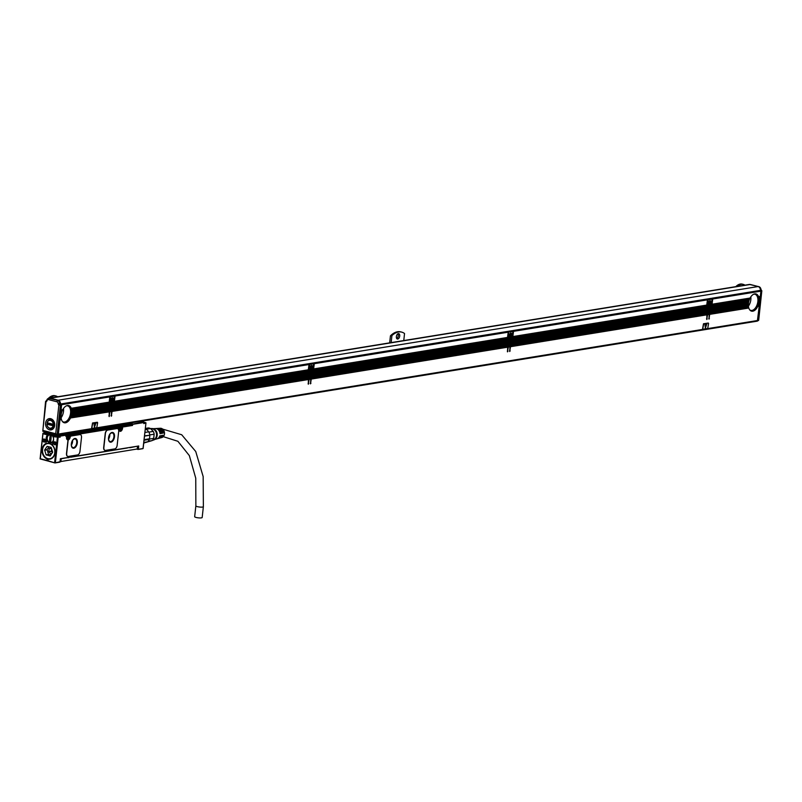 <?xml version="1.0" encoding="UTF-8"?>
<svg xmlns="http://www.w3.org/2000/svg" width="802" height="802" viewBox="0 0 802 802"><rect width="100%" height="100%" fill="white"/><g stroke="black" fill="none" stroke-linecap="round" stroke-linejoin="round"><path stroke-width="1.2" d="M757.379 321.051L761.018 291.316L760.406 290.003A3.328 2.647 -99.2 0 0 758.101 286.555L750.161 284.499A3.328 2.647 -99.2 0 0 749.268 284.459L49.353 398.123A3.328 2.647 80.8 0 1 50.245 398.173L750.161 284.499M760.406 289.783L761.599 290.795L760.928 290.905M761.599 290.795L758.451 320.499L757.79 320.61M758.291 319.627L758.451 320.499L758.291 319.627M50.245 398.173L58.175 400.218A3.328 2.647 80.8 0 1 60.491 403.667L60.371 403.466A2.887 2.296 -99.2 0 0 58.356 400.489L50.015 398.333A2.887 2.296 -99.2 0 0 49.243 398.293A2.887 2.296 -99.2 0 0 48.912 398.383M48.601 398.404A3.328 2.647 80.8 0 1 49.353 398.123M109.964 403.807L110.054 402.825M113.794 401.802L112.611 401.662L113.794 401.802L112.521 402.754L109.954 402.784M109.563 396.539L109.804 396.008L110.445 396.8L109.734 402.123L110.876 401.852L109.864 402.013M309.382 371.948L112.871 404.098L309.241 372.208L309.432 371.516L308.61 371.306L113.934 402.945A1.664 0.952 -75.5 0 1 113.303 403.366L112.41 403.135A1.664 0.952 104.5 0 0 113.323 402.303M114.215 395.787L114.455 395.256L115.087 396.038L114.385 401.371L308.289 369.882L309.001 364.549L115.087 396.038M309.191 371.446L309.281 370.474M309.432 371.516L309.201 371.557A1.664 0.952 -75.5 0 1 308.96 371.547A1.664 0.952 -75.5 0 1 308.64 371.326L308.439 370.935A1.664 0.952 -75.5 0 1 308.379 370.203L309.171 370.434M308.78 364.188L309.021 363.657L309.662 364.449L308.95 369.772L310.103 369.491A2.336 1.333 -75.5 0 1 310.805 365.832A2.336 1.333 -75.5 0 1 311.838 365.461A2.336 1.333 -75.5 0 1 312.67 366.905A2.336 1.333 -75.5 0 1 312.048 369.181L313.071 369.01L313.642 363.797L309.662 364.449M507.826 338.945L508.418 339.196A1.664 0.952 -75.5 0 1 508.187 339.186A1.664 0.952 -75.5 0 1 507.856 338.975L313.151 370.594A1.664 0.952 -75.5 0 1 312.519 371.015L311.637 370.785A1.664 0.952 104.5 0 0 312.539 369.953M313.432 363.426L313.672 362.905L314.304 363.687L313.602 369.02L507.506 337.522L508.217 332.198L314.304 363.687M508.408 339.096L508.508 331.457L512.017 330.885M507.997 331.827L508.508 331.457M707.825 307.246L511.315 339.396L707.675 307.507L707.875 306.805L707.043 306.595L512.378 338.243A1.664 0.952 -75.5 0 1 511.736 338.665L510.854 338.434A1.664 0.952 104.5 0 0 511.756 337.592M512.648 331.076L512.889 330.554L513.531 331.336L512.819 336.66L706.732 305.171L707.434 299.848L513.531 331.336M707.625 306.745L707.715 305.773M711.454 304.74L710.261 304.6L711.454 304.74L710.171 305.692L707.605 305.722M707.224 299.477L707.464 298.956L708.096 299.737L707.394 305.061L708.537 304.79A2.336 1.333 -75.5 0 1 709.249 301.121A2.336 1.333 -75.5 0 1 710.271 300.75A2.336 1.333 -75.5 0 1 711.103 302.194A2.336 1.333 -75.5 0 1 710.492 304.469L711.504 304.309L712.086 299.096L708.096 299.737M711.595 305.883L749.499 299.306L711.595 305.883A1.664 0.952 -75.5 0 1 710.963 306.304L710.071 306.083A1.664 0.952 104.5 0 0 710.973 305.241M711.865 298.725L712.106 298.194L712.747 298.986L712.046 304.309L749.9 298.164L711.454 304.349M60.361 403.436L59.699 403.576L60.361 403.436M46.686 401.281A1.113 0.601 -130.5 0 1 46.596 400.358L47.017 400.719A1.163 0.922 80.8 0 1 46.686 401.281L45.995 401.872L42.847 430.403L55.709 433.722L58.867 405.19L61.012 404.569L60.491 403.667M61.012 404.569L57.864 434.273L56.982 434.764M744.938 285.161A14.205 8.13 104.5 0 0 743.294 284.389A14.205 8.13 104.5 0 0 737.279 286.404M391.145 342.614L391.927 335.577A22.536 12.892 -75.5 0 1 401.722 332.128A22.536 12.892 -75.5 0 1 404.539 333.532L403.767 340.569M396.378 336.599A2.777 1.584 -75.5 0 1 398.734 333.642A2.777 1.584 -75.5 0 1 399.697 336.058A2.777 1.584 -75.5 0 1 397.341 339.015A2.777 1.584 -75.5 0 1 396.378 336.599M57.634 396.779A14.205 8.13 104.5 0 0 55.99 395.998A14.205 8.13 104.5 0 0 49.975 398.023M760.045 290.605L760.887 291.166L712.747 298.986M712.166 304.199L750.091 298.043A8.882 5.083 -75.5 0 1 755.985 293.943A8.882 5.083 -75.5 0 1 758.592 296.66L760.316 296.379L760.887 291.166M760.166 296.64L758.732 297.061A8.882 5.083 -75.5 0 1 758.913 297.773L759.003 298.184A8.882 5.083 -75.5 0 1 759.103 298.915L759.133 299.336A8.882 5.083 -75.5 0 1 759.163 300.068L759.163 300.499A8.882 5.083 -75.5 0 1 759.123 301.251L759.073 301.682A8.882 5.083 -75.5 0 1 758.973 302.434L759.654 302.324L759.745 301.572L759.073 301.682M758.862 298.023L760.035 297.833L760.266 296.81M760.035 297.833L759.003 298.184M759.013 299.166L759.905 299.026L760.136 298.003M759.905 299.026L759.133 299.336M759.043 300.329L760.005 299.196M759.775 300.209L759.163 300.499M758.983 301.512L759.875 300.379M759.654 302.324L758.973 302.434M759.384 303.778L758.532 303.918L759.384 303.778L759.614 302.765M759.253 304.971L758.151 305.151L759.253 304.971L759.484 303.948M759.123 306.163L757.629 306.404L759.123 306.163L759.344 305.141M57.503 434.714L57.594 434.734A0.892 0.702 -99.2 0 0 58.396 434.052L757.649 320.489L759.213 306.324M757.649 320.489A0.892 0.702 80.8 0 1 756.847 321.171M712.116 304.63A1.664 0.952 -75.5 0 1 711.885 305.412M710.963 306.304L710.091 306.184M709.87 307.146L708.356 307.246L709.971 307.316L709.88 308.078L708.206 308.59L709.84 308.509L709.75 309.261L708.076 309.772L709.61 309.532L709.62 310.454L707.945 310.965L709.479 310.715L709.489 311.647L707.815 312.158L709.339 311.908L709.359 312.83L707.685 313.341L709.209 313.091L709.229 314.023L707.554 314.534L709.179 314.454L708.988 319.156L709.88 312.991L748.466 306.484A8.882 5.083 -75.5 0 1 748.396 305.752L710.111 311.968L709.88 312.991M748.396 305.752L710.111 311.968M710.151 311.537L710.141 310.605L748.386 304.158A8.882 5.083 -75.5 0 1 748.456 303.407L710.371 309.592L710.141 310.605M749.319 299.758A8.882 5.083 -75.5 0 0 749.048 300.55L748.918 300.991A8.882 5.083 -75.5 0 0 748.727 301.763L748.637 302.204A8.882 5.083 -75.5 0 0 748.507 302.976L710.371 309.592M710.412 309.161L710.402 308.229L748.547 302.033M748.727 301.763L710.402 308.229M710.552 307.968L710.532 307.046L748.847 300.82M749.048 300.55L710.532 307.046M708.587 305.953L710.171 305.692M710.001 305.963L710.011 306.885M707.725 299.096L711.244 298.534M711.715 298.454L712.086 299.096M707.394 305.061L706.813 305.101M707.675 305.762L707.394 305.261M707.705 314.274L707.685 313.341M707.835 313.081L707.815 312.158M707.966 311.888L707.945 310.965M708.096 310.705L708.076 309.772M708.226 309.512L708.206 308.59M708.356 308.319L708.336 307.397M708.487 307.136L708.477 306.204M707.675 307.507L707.695 308.429L511.185 340.579L707.544 308.69L707.564 309.622L511.064 341.622L707.414 309.883L707.434 310.805L510.934 342.805L707.284 311.076L707.294 311.998L510.804 343.998L707.153 312.259L707.163 313.191L510.653 345.341L707.023 313.452L707.033 314.374L510.523 346.534L706.893 314.645L706.793 319.517L707.554 314.534M707.875 306.805L707.635 306.845A1.664 0.952 -75.5 0 1 707.404 306.835A1.664 0.952 -75.5 0 1 707.073 306.625L706.883 306.224A1.664 0.952 -75.5 0 1 706.813 305.492L706.732 305.171M513.16 330.695L706.592 299.286M707.063 299.206L707.434 299.848M706.813 305.492L512.819 336.66M512.378 338.243L512.668 337.762A1.664 0.952 -75.5 0 0 512.899 336.99M511.736 338.665L510.874 338.534M510.673 346.263L510.653 345.341M510.804 345.081L510.794 344.148M510.934 343.888L510.924 342.965M511.064 342.695L511.054 341.772M511.195 341.512L511.185 340.579M511.325 340.319L511.315 339.396M510.653 339.507L509.14 339.597L510.744 339.667L510.663 340.429L508.989 340.94L510.523 340.69L510.533 341.622L508.859 342.133L510.383 341.883L510.403 342.805L508.729 343.316L510.252 343.066L510.272 343.998L508.598 344.509L510.122 344.258L510.142 345.181L508.478 345.542L509.992 345.451L510.012 346.374L508.338 346.885L509.962 346.805L509.691 351.507L510.523 346.534M508.538 338.123L510.784 338.314L512.237 337.091L512.859 331.447L508.879 332.088M510.784 338.314L510.794 339.236M512.488 330.805L512.859 331.447M508.478 346.624L508.468 345.692M508.608 345.431L508.598 344.509M508.739 344.248L508.729 343.316M508.879 343.055L508.859 342.133M509.009 341.863L508.989 340.94M509.14 340.68L509.12 339.747M509.27 339.487L509.25 338.564M508.648 339.166L312.108 371.597L508.458 339.858L508.478 340.78L311.968 372.94L508.328 341.05L508.338 341.973L311.828 374.123L508.197 342.233L508.207 343.166L311.697 375.316L508.067 343.426L508.077 344.349L311.567 376.509L507.937 344.619L507.947 345.542L311.437 377.692L507.806 345.802L507.816 346.735L311.306 378.885L507.666 346.995L507.496 351.867L508.338 346.885M507.856 338.975L507.666 338.584A1.664 0.952 -75.5 0 1 507.596 337.853L507.506 337.522M313.933 363.055L507.375 331.637M507.846 331.557L508.217 332.198M313.602 369.02L313.021 369.05M313.151 370.594L313.452 370.123A1.664 0.952 -75.5 0 0 313.682 369.341L313.612 369.211M312.519 371.015L311.657 370.885M311.457 378.624L311.437 377.692M311.587 377.431L311.567 376.509M311.717 376.238L311.697 375.316M311.848 375.055L311.828 374.123M311.978 373.862L311.968 372.94M312.108 372.669L312.098 371.747M311.427 371.857L309.923 371.948L311.427 371.857L311.447 372.78L309.772 373.291L311.296 373.04L311.316 373.973L309.642 374.484L311.166 374.233L311.186 375.156L309.522 375.516L311.036 375.426L311.056 376.349L309.392 376.709L310.905 376.609L310.925 377.541L309.261 377.892L310.775 377.802L310.785 378.724L309.121 379.236L310.745 379.156L310.474 383.857L311.306 378.885M313.011 369.451L311.627 369.672A2.336 1.333 -75.5 0 1 310.675 369.973A2.336 1.333 -75.5 0 1 310.434 369.862L309.241 370.464L311.567 370.664L313.071 369.01M311.567 370.664L311.577 371.587M309.291 363.807L312.8 363.236M313.271 363.156L313.642 363.797M308.95 369.772L308.369 369.812M309.261 378.975L309.251 378.053M309.392 377.782L309.382 376.86M309.522 376.599L309.512 375.667M309.652 375.406L309.642 374.484M309.783 374.213L309.772 373.291M309.923 373.03L309.903 372.098M310.053 371.837L310.033 370.915M309.241 372.208L309.251 373.141L112.741 405.291L309.111 373.401L309.121 374.323L112.611 406.474L308.981 374.594L308.991 375.516L112.48 407.667L308.85 375.777L308.86 376.709L112.35 408.86L308.71 376.97L308.73 377.892L112.22 410.043L308.58 378.153L308.6 379.085L112.09 411.236L308.449 379.346L308.279 384.218L309.121 379.236M309.241 370.464L308.289 369.882M114.716 395.406L308.148 363.988M308.62 363.918L309.001 364.549M114.385 401.371L113.804 401.411M113.934 402.945L114.225 402.474A1.664 0.952 -75.5 0 0 114.465 401.692L114.385 401.561M113.303 403.366L112.44 403.236M112.23 410.975L112.22 410.043M112.37 409.782L112.35 408.86M112.501 408.589L112.48 407.667M112.631 407.406L112.611 406.474M112.761 406.213L112.741 405.291M112.892 405.03L112.871 404.098M112.21 404.208L110.706 404.298L112.31 404.378L112.23 405.13L110.566 405.491L112.079 405.401L112.1 406.323L110.435 406.684L111.949 406.584L111.969 407.516L110.305 407.867L111.919 407.947L111.829 408.699L110.155 409.21L111.689 408.96L111.699 409.892L110.024 410.403L111.558 410.153L111.568 411.075L109.894 411.586L111.518 411.516L111.328 416.218L112.09 411.236M110.937 403.005L112.521 402.754M112.34 403.015L112.36 403.947M113.724 401.481L114.425 396.148L110.445 396.8M110.064 396.158L113.583 395.587M114.054 395.516L114.425 396.148M109.734 402.123L109.152 402.163M110.024 402.825L109.744 402.313M110.044 411.326L110.024 410.403M110.175 410.143L110.155 409.21M110.305 408.95L110.295 408.028M110.435 407.757L110.425 406.835M110.566 406.574L110.556 405.642M110.696 405.381L110.686 404.459M110.826 404.188L110.816 403.266M109.333 411.867L70.325 418.012L109.232 411.697L109.142 416.569L109.894 411.586M109.383 403.657L110.165 404.298L71.709 410.784L110.024 404.559L110.034 405.491L71.849 412.118A8.882 5.083 -75.5 0 1 71.809 412.87L71.769 413.301A8.882 5.083 -75.5 0 1 71.669 414.053L109.774 407.867L109.854 407.115L71.769 413.301M71.739 411.947L110.034 405.491M109.894 405.752L109.904 406.674L71.809 412.87M71.669 413.13L109.904 406.674M109.623 408.128L71.508 414.323L109.774 407.867M109.724 408.298L109.643 409.06L71.268 415.376L109.643 409.06M109.493 409.321L71.228 415.536L109.513 409.17M109.593 409.491L109.513 410.243L70.897 416.609L109.513 410.243M109.363 410.514L70.847 416.769L109.383 410.353M109.463 410.674L109.383 411.436L70.406 417.852L109.383 411.436M110.215 403.867L109.984 403.907A1.664 0.952 -75.5 0 1 109.744 403.897A1.664 0.952 -75.5 0 1 109.423 403.677L109.222 403.286A1.664 0.952 -75.5 0 1 109.152 402.554L109.774 396.91L61.634 404.719L58.396 434.052M60.782 404.178L108.932 396.338M109.403 396.268L109.774 396.91M61.263 404.088L61.634 404.719M743.294 284.389L742.331 284.139A14.205 8.13 104.5 0 0 735.825 286.615A14.205 8.13 104.5 0 0 735.795 286.645L735.825 286.615M391.927 335.577L390.444 335.827L389.672 342.855M55.99 395.998L55.017 395.747A14.205 8.13 104.5 0 0 48.521 398.233A14.205 8.13 104.5 0 0 48.3 398.464M390.955 335.326A22.536 12.892 -75.5 0 1 400.759 331.878L401.722 332.128M397.952 333.762A2.777 1.584 -75.5 0 1 398.283 335.697A2.777 1.584 -75.5 0 1 396.719 338.534M760.316 296.379L758.592 296.66M760.186 297.572L758.913 297.773M760.055 298.755L759.103 298.915M759.925 299.948L759.163 300.068M759.785 301.141L759.123 301.251M758.892 302.875A8.882 5.083 -75.5 0 1 758.722 303.647L759.524 303.517M758.612 304.088A8.882 5.083 -75.5 0 1 758.371 304.87L759.394 304.71M758.211 305.321A8.882 5.083 -75.5 0 1 757.89 306.123L759.263 305.893M757.679 306.575A8.882 5.083 -75.5 0 1 751.544 311.136A8.882 5.083 -75.5 0 1 748.807 308.018L709.84 314.344M709.179 314.454L707.655 314.705M706.993 314.805L510.623 346.695M509.962 346.805L508.438 347.055M507.766 347.166L311.407 379.055M310.745 379.156L309.211 379.406M308.549 379.516L112.19 411.406M111.518 411.516L109.994 411.757M70.376 418.193A8.882 5.083 -75.5 0 1 64.24 422.754A8.882 5.083 -75.5 0 1 61.493 419.636L59.96 419.887M702.893 329.171L702.622 328.69L703.063 329.221L707.715 328.459L708.587 323.547L708.316 323.056L703.665 323.808L702.793 328.73M708.286 323.046L703.484 323.767L702.622 328.69M91.979 428.398L91.679 427.897L92.13 428.428L96.781 427.677L97.644 422.754L92.731 423.025L91.859 427.947M97.353 422.263L92.551 422.985L91.679 427.897M749.499 299.306A8.882 5.083 -75.5 0 1 749.85 298.504M748.807 308.018L709.89 313.913M748.918 300.991L710.632 307.206M748.637 302.204L710.502 308.399M748.386 304.158L710.281 310.344M748.376 305.331A8.882 5.083 -75.5 0 1 748.376 304.59L710.241 310.775M748.466 306.484L710.021 312.72M748.687 307.617A8.882 5.083 -75.5 0 1 748.537 306.895L709.971 313.161M710.101 306.133L708.567 306.374M709.309 313.261L707.785 313.512M709.439 312.078L707.915 312.319M709.569 310.885L708.046 311.136M709.7 309.692L708.176 309.943M709.84 308.509L708.306 308.76M709.971 307.316L708.437 307.567M710.061 304.971A2.336 1.333 -75.5 0 1 709.108 305.271A2.336 1.333 -75.5 0 1 708.868 305.161L707.484 305.382M708.868 305.161L708.507 304.88A2.216 1.273 104.5 0 0 708.878 305.091L708.958 305.111A2.216 1.273 104.5 0 1 708.527 304.82L707.524 304.95M707.775 307.677L511.415 339.567M707.123 313.622L510.754 345.512M707.254 312.429L510.884 344.319M707.384 311.246L511.014 343.136M707.514 310.053L511.155 341.943M707.645 308.86L511.285 340.75M706.883 306.224L512.668 337.762M706.863 305.061L512.949 336.549M510.884 338.484L509.35 338.735M510.092 345.622L508.568 345.862M510.222 344.429L508.699 344.68M510.353 343.236L508.829 343.487M510.483 342.053L508.959 342.294M510.613 340.86L509.09 341.111M510.744 339.667L509.22 339.918M512.237 337.091L510.844 337.321A2.336 1.333 -75.5 0 1 509.892 337.622A2.336 1.333 -75.5 0 1 509.651 337.512L508.257 337.742M510.954 338.043L509.37 338.304M510.844 337.321L512.288 336.66M509.651 337.512L508.308 337.311M509.32 337.141A2.336 1.333 -75.5 0 1 510.022 333.482A2.336 1.333 -75.5 0 1 511.054 333.101A2.336 1.333 -75.5 0 1 511.887 334.554A2.336 1.333 -75.5 0 1 511.275 336.83M508.558 340.028L312.199 371.917M507.897 345.973L311.537 377.862M508.027 344.78L311.667 376.669M508.167 343.597L311.798 375.486M508.298 342.404L311.928 374.293M508.428 341.221L312.058 373.1M507.666 338.584L313.452 370.123M507.596 337.853L313.682 369.341M507.636 337.411L313.732 368.91M311.657 370.835L310.133 371.085M310.875 377.973L309.341 378.223M311.006 376.78L309.482 377.03M311.136 375.597L309.612 375.837M311.266 374.404L309.742 374.654M311.397 373.211L309.873 373.461M311.527 372.028L310.003 372.268M311.737 370.394L310.153 370.654M310.103 369.491L309.081 369.662M309.341 372.379L112.972 404.268M308.68 378.323L112.32 410.213M308.81 377.14L112.45 409.03M308.94 375.948L112.581 407.837M309.071 374.755L112.711 406.644M309.211 373.572L112.841 405.461M308.379 370.203L114.465 401.692M308.439 370.935L114.225 402.474M308.419 369.772L114.516 401.261M112.44 403.185L110.917 403.436M111.658 410.323L110.125 410.574M111.789 409.13L110.255 409.381M111.919 407.947L110.385 408.188M112.049 406.754L110.526 407.005M112.18 405.561L110.656 405.812M112.31 404.378L110.786 404.629M112.4 402.023A2.336 1.333 -75.5 0 1 111.458 402.323A2.336 1.333 -75.5 0 1 111.217 402.223L109.824 402.444M110.876 401.852A2.336 1.333 -75.5 0 1 111.588 398.183A2.336 1.333 -75.5 0 1 112.621 397.812A2.336 1.333 -75.5 0 1 113.453 399.256A2.336 1.333 -75.5 0 1 112.831 401.531L113.854 401.371M110.115 404.729L71.829 410.955A8.882 5.083 -75.5 0 1 71.859 411.687M109.423 403.677L71.689 409.802A8.882 5.083 -75.5 0 1 71.799 410.534M70.907 416.94A8.882 5.083 -75.5 0 1 70.586 417.732M71.308 415.707A8.882 5.083 -75.5 0 1 71.067 416.489M71.589 414.494A8.882 5.083 -75.5 0 1 71.418 415.266M109.984 405.922L71.849 412.118M109.152 402.554L71.418 408.679A8.882 5.083 -75.5 0 1 71.609 409.391L71.689 409.802M109.222 403.286L71.609 409.391M61.052 409.942L62.787 409.662A8.882 5.083 -75.5 0 1 68.681 405.561A8.882 5.083 -75.5 0 1 71.288 408.278L71.418 408.679M109.202 402.123L71.288 408.278M61.493 419.636L60.01 419.456M61.383 419.235A8.882 5.083 -75.5 0 1 61.223 418.514L60.09 418.694M61.223 418.514L60.14 418.263M61.163 418.103A8.882 5.083 -75.5 0 1 61.092 417.371L60.22 417.511M61.092 417.371L60.27 417.08M61.072 416.95A8.882 5.083 -75.5 0 1 61.062 416.198L60.35 416.318M61.062 416.198L60.401 415.887M61.082 415.777A8.882 5.083 -75.5 0 1 61.152 415.025L60.481 415.125M60.531 414.694L61.152 415.025M61.203 414.584A8.882 5.083 -75.5 0 1 61.333 413.822L60.611 413.942M60.661 413.511L61.333 413.822M61.423 413.381A8.882 5.083 -75.5 0 1 61.614 412.609L60.741 412.749M60.792 412.318L61.614 412.609M61.744 412.168A8.882 5.083 -75.5 0 1 62.015 411.376L60.882 411.566M60.922 411.125L62.015 411.376M62.195 410.925A8.882 5.083 -75.5 0 1 62.546 410.123L61.012 410.373M128.611 423.245A1.113 0.882 -99.2 0 0 128.911 423.396L130.235 423.737L130.556 424.93L121.593 426.393L121.493 427.296M130.586 424.659L132.53 425.441L122.706 427.035L122.195 426.403L122.586 428.118A2.997 1.714 -75.5 0 1 120.47 431.326A2.997 1.714 -75.5 0 1 118.997 428.699L119.037 427.235M137.433 448.899L138.405 449.01L138.746 445.982L60.381 458.714L60.05 461.741L54.897 462.924L48.02 460.729L48.1 459.967L47.037 459.696L46.957 460.448L40.341 458.744L42.927 433.291L47.428 434.193L47.348 435.215A4.611 3.669 -99.2 0 0 46.235 437.802L46.115 438.884A4.611 3.669 -99.2 0 0 46.416 441.411L45.794 443.636A8.1 6.446 -99.2 0 0 44.671 457.31A8.1 6.446 -99.2 0 0 52.701 457.721A8.1 6.446 -99.2 0 0 52.721 445.421L52.611 443.015A4.611 3.669 -99.2 0 0 53.433 440.779L53.554 439.697A4.611 3.669 -99.2 0 0 53.062 436.689L57.834 437.14L53.844 435.847L53.002 436.328L53.584 435.857M118.927 426.945L69.724 434.925L69.353 436.579L70.125 436.639A2.997 1.714 -75.5 0 1 70.065 437.03A1.113 0.632 -75.5 0 1 70.827 435.987L79.679 434.554A3.328 1.905 -75.5 0 1 80.15 434.574A3.328 1.905 -75.5 0 1 80.24 434.604M67.749 456.388A3.328 1.905 -75.5 0 1 67.659 456.368A3.328 1.905 -75.5 0 1 66.506 453.471L66.676 453.511A3.328 1.905 104.5 0 0 67.839 456.418A3.328 1.905 104.5 0 0 68.31 456.438L77.614 454.924A3.328 1.905 104.5 0 0 79.959 451.356L81.493 437.521A3.328 1.905 104.5 0 0 80.33 434.614A3.328 1.905 104.5 0 0 79.859 434.604L70.997 436.037A1.113 0.632 104.5 0 0 70.235 437.08A2.997 1.714 104.5 0 1 68.681 439.707A1.113 0.632 104.5 0 0 68.08 440.829L66.676 453.511M70.235 437.08L70.065 437.03A2.997 1.714 -75.5 0 1 68.501 439.656A1.113 0.632 -75.5 0 0 67.909 440.779L66.506 453.471M104.942 450.353A3.328 1.905 -75.5 0 1 104.851 450.333A3.328 1.905 -75.5 0 1 103.689 447.426L105.222 433.591A3.328 1.905 -75.5 0 1 107.568 430.022L116.871 428.519A3.328 1.905 -75.5 0 1 117.343 428.529A3.328 1.905 -75.5 0 1 117.433 428.559M54.566 436.328L54.947 435.476L60.15 437.19L57.834 437.14M45.794 443.636L46.416 441.411M44.551 439.145A1.494 1.193 -99.2 0 1 44.23 442.062L44.3 441.952A1.383 1.103 -99.2 0 0 44.601 439.245A1.383 1.103 -99.2 0 0 45.213 441.651L43.95 441.862A1.383 1.103 -99.2 0 1 44.25 439.155L44.2 439.055A1.494 1.193 -99.2 0 0 43.869 441.972M53.684 443.005A1.494 1.193 -99.2 0 0 56.07 443.626A1.494 1.193 -99.2 0 0 53.684 443.005M46.636 458.233A7.88 6.266 -99.2 0 0 50.155 458.904A7.88 6.266 -99.2 0 0 52.832 457.591M50.696 443.787A7.88 6.266 -99.2 0 0 47.629 443.346A7.88 6.266 -99.2 0 0 44.511 445.09M52.561 445.13L51.378 444.168A7.94 6.316 -99.2 0 0 50.646 443.767A7.94 6.316 -99.2 0 0 47.839 443.255L46.125 443.737M46.716 441.481A4.611 3.669 -99.2 0 1 46.386 438.844L46.506 437.762A4.611 3.669 -99.2 0 1 47.609 435.165L47.879 435.255A4.331 3.449 -99.2 0 0 46.727 437.822A4.331 3.449 -99.2 0 0 50.857 442.985A4.331 3.449 -99.2 0 0 53.503 440.168M54.596 435.606L53.002 436.468M47.228 459.747L47.117 460.749L48.02 460.729M42.997 433.601L40.1 458.894L54.897 462.924M53.032 436.228L53.844 435.847M47.428 434.193L47.749 434.854M42.927 433.291L44.822 432.96L50.767 434.393M53.844 443.025A1.383 1.103 -99.2 0 0 56.05 443.586A1.383 1.103 -99.2 0 0 53.844 443.025M47.699 434.153L48.03 434.935M55.117 462.884L60.05 461.741M44.822 432.96L45.213 432.368L59.498 436.057L60.15 437.19L59.889 435.456L65.533 434.544L65.914 435.065M55.398 442.082A1.383 1.103 -99.2 0 0 55.759 444.318M49.423 434.995L49.253 434.002M54.947 435.476L52.802 434.915M53.714 435.717A3.89 3.088 -99.2 0 0 53.112 435.155M137.754 449.401L143.137 448.488M143.057 448.258L145.964 422.824L144.029 422.844M144.099 422.844L143.819 423.606L143.829 422.353L143.819 423.606L145.964 422.824L144.039 422.263M143.819 423.606L143.939 422.393M121.924 426.333L131.488 424.89L132.651 424.358L132.27 423.707L129.774 423.065M143.939 422.524L143.558 421.872L131.879 424.298L132.53 425.441L132.651 424.358L143.939 422.524M118.606 426.875L69.463 434.854L70.245 435.556L69.102 435.175M68.681 439.707L68.501 439.656A2.997 1.714 -75.5 0 1 66.536 437.22L66.576 435.757M66.656 436.138L65.794 436.278L65.995 435.516M65.794 436.278L65.804 435.025L65.794 436.278L65.914 435.195L60.27 436.118L57.183 434.764M107.749 430.072L117.042 428.559A3.328 1.905 104.5 0 1 117.513 428.579A3.328 1.905 104.5 0 1 118.676 431.476L117.152 445.321A3.328 1.905 104.5 0 1 114.796 448.889L105.503 450.393A3.328 1.905 104.5 0 1 105.032 450.373A3.328 1.905 104.5 0 1 103.869 447.476L105.393 433.641A3.328 1.905 104.5 0 1 107.749 430.072L107.568 430.022M44.982 433.28L45.213 432.368L44.982 433.28M127.578 447.797L129.914 447.446M127.368 447.977L68.782 457.351M68.471 457.401L60.461 458.945M127.338 447.987L70.857 457.19M68.23 457.581L61.553 458.523M135.478 446.584L129.964 447.596M77.313 442.874A4.992 2.857 104.5 0 0 75.568 438.514A4.992 2.857 104.5 0 0 71.338 443.837A4.992 2.857 104.5 0 0 73.072 448.188A4.992 2.857 104.5 0 0 77.313 442.874M114.496 436.829A4.992 2.857 104.5 0 0 112.761 432.478A4.992 2.857 104.5 0 0 108.521 437.802A4.992 2.857 104.5 0 0 110.265 442.153A4.992 2.857 104.5 0 0 114.496 436.829M53.654 435.727A4.16 3.308 -99.2 0 0 51.809 434.453A4.16 3.308 -99.2 0 0 50.686 434.403A4.16 3.308 -99.2 0 0 50.265 434.514M51.589 442.654A4.16 3.308 -99.2 0 0 51.789 442.654L51.158 442.764A4.16 3.308 -99.2 0 0 52.27 442.313M129.904 447.716L137.322 446.213M137.222 448.99L60.16 461.641M68.23 457.621L68.771 457.701M66.556 437.09L66.536 434.794L64.832 433.802A1.113 0.882 -99.2 0 1 64.531 433.651M66.877 438.814A2.216 1.273 104.5 0 0 67.067 438.894A2.216 1.273 104.5 0 0 68.21 438.363M69.032 435.817L69.463 434.854M119.338 430.293A2.216 1.273 104.5 0 0 119.528 430.373A2.216 1.273 104.5 0 0 120.671 429.852M67.348 435.606A1.414 0.812 104.5 0 0 66.847 437.671M119.809 427.085A1.414 0.812 104.5 0 0 119.308 429.15M72.942 448.148A4.992 2.857 104.5 0 0 77.052 442.804A4.992 2.857 104.5 0 0 75.438 438.493M63.699 433.892L62.897 433.301M110.135 442.113A4.992 2.857 104.5 0 0 114.235 436.759A4.992 2.857 104.5 0 0 112.631 432.448M53.002 436.148A4.16 3.308 -99.2 0 0 51.508 434.804L51.97 434.734A4.16 3.308 -99.2 0 0 51.408 434.524A4.16 3.308 -99.2 0 0 50.827 434.433L50.366 434.514A4.16 3.308 -99.2 0 0 49.824 434.544A4.16 3.308 -99.2 0 0 47.168 438.133A4.16 3.308 -99.2 0 0 49.483 442.493L49.945 442.423A4.16 3.308 -99.2 0 0 50.516 442.634A4.16 3.308 -99.2 0 0 50.546 442.644M50.516 442.594A3.94 3.138 -99.2 0 0 53.493 439.486A3.94 3.138 -99.2 0 0 51.348 435.045L50.626 442.794A4.16 3.308 -99.2 0 0 51.158 442.764M76.711 442.854A4.441 2.536 104.5 0 0 75.167 438.985A4.441 2.536 104.5 0 0 71.398 443.717A4.441 2.536 104.5 0 0 72.952 447.586A4.441 2.536 104.5 0 0 76.711 442.854M113.904 436.819A4.441 2.536 104.5 0 0 112.36 432.95A4.441 2.536 104.5 0 0 108.591 437.681A4.441 2.536 104.5 0 0 110.135 441.551A4.441 2.536 104.5 0 0 113.904 436.819M49.945 442.423L50.827 434.433M49.373 442.303L50.205 434.754A3.94 3.138 -99.2 0 0 47.228 437.862A3.94 3.138 -99.2 0 0 49.373 442.303L49.483 442.493M71.388 445.07A4.441 2.536 104.5 0 0 72.571 441.782A4.441 2.536 104.5 0 0 72.591 440.428M108.581 439.035A4.441 2.536 104.5 0 0 109.764 435.747A4.441 2.536 104.5 0 0 109.774 434.393M68.08 436.96L68.24 438.072L67.538 436.809L68.24 435.737L68.992 436.569L67.899 437.16M120.541 428.438L120.701 429.551L119.999 428.288L120.701 427.215L121.453 428.047L120.36 428.639M144.901 432.448L148.611 431.847A6.997 5.564 -99.2 0 0 146.315 429.441L145.222 429.621M143.708 443.326L144.861 442.604A6.997 5.564 -99.2 0 0 145.272 442.554A6.997 5.564 -99.2 0 0 146.906 441.952M144.5 436.118L149.713 435.275A6.997 5.564 -99.2 0 1 149.322 438.804L144.109 439.646M146.315 429.441L145.292 428.97M149.322 438.804L149.292 439.386A7.549 6.005 -99.2 0 1 147.678 441.822L143.799 442.453M149.292 439.386L144.049 440.238M149.713 435.275L144.53 435.837M148.611 431.847L144.901 432.499M145.914 428.87A7.549 6.005 -99.2 0 0 145.332 428.589M149.784 434.985A7.549 6.005 -99.2 0 0 148.781 431.867M146.205 429.281L150.555 428.569L153.262 431.406L148.901 432.118M145.934 442.393L152.25 440.569L148.24 441.22M149.773 434.925L154.164 434.213L153.703 438.363L149.312 439.085M150.555 428.569A6.997 5.564 -99.2 0 0 148.2 427.967L145.352 428.428M154.164 434.213A6.997 5.564 -99.2 0 0 153.884 432.92A6.997 5.564 -99.2 0 0 153.262 431.406M152.25 440.569A6.997 5.564 -99.2 0 0 153.703 438.363M152.871 439.857L153.012 439.837A5.554 4.411 -99.2 0 0 153.703 439.646A5.554 4.411 -99.2 0 0 156.39 433.21A5.554 4.411 -99.2 0 0 151.227 428.88L150.956 428.93M152.591 440.218A5.885 4.682 -99.2 0 0 153.804 439.967A5.885 4.682 -99.2 0 0 154.806 439.406A5.885 4.682 -99.2 0 0 156.741 433.611A5.885 4.682 -99.2 0 0 153.072 428.729A5.885 4.682 -99.2 0 0 150.676 428.669M155.057 439.195A5.554 4.411 -99.2 0 0 155.317 439.005A5.554 4.411 -99.2 0 0 157.142 433.541A5.554 4.411 -99.2 0 0 153.683 428.94A5.554 4.411 -99.2 0 0 153.382 428.849M158.756 438.363A5.083 4.04 -99.2 0 0 161.112 435.616L161.723 435.496A5.012 3.98 -99.2 0 1 159.397 438.183A5.012 3.98 -99.2 0 1 159.087 438.283A5.012 3.98 -99.2 0 1 158.756 438.353A5.083 4.04 -99.2 0 1 158.435 438.463L157.663 438.674A5.163 4.11 -99.2 0 0 157.984 438.564A5.163 4.11 -99.2 0 0 160.39 435.767L159.778 435.887A5.233 4.16 -99.2 0 1 157.332 438.744A5.163 4.11 -99.2 0 0 157.663 438.674M159.548 438.143A4.922 3.92 -99.2 0 0 159.859 438.072A4.922 3.92 -99.2 0 0 160.169 437.972A4.922 3.92 -99.2 0 0 162.455 435.346L163.057 435.225A4.852 3.86 -99.2 0 1 160.811 437.802A4.852 3.86 -99.2 0 1 160.51 437.902A4.852 3.86 -99.2 0 1 160.189 437.972M161.503 437.611A4.722 3.749 -99.2 0 0 161.814 437.551A4.722 3.749 -99.2 0 0 162.104 437.451A4.722 3.749 -99.2 0 0 164.42 432.168A4.722 3.749 -99.2 0 0 160.3 428.268L158.956 428.348A4.852 3.86 -99.2 0 0 158.626 428.378M157.894 428.428A4.922 3.92 -99.2 0 1 158.285 428.388A4.922 3.92 -99.2 0 1 162.686 433.18L163.297 433.06A4.852 3.86 -99.2 0 0 158.956 428.348M156.42 428.519A5.083 4.04 -99.2 0 1 156.811 428.468A5.083 4.04 -99.2 0 1 161.352 433.451L161.964 433.331A5.012 3.98 -99.2 0 0 157.483 428.428A5.012 3.98 -99.2 0 0 157.152 428.468M152.971 428.689L155.337 428.559A5.233 4.16 -99.2 0 1 160.019 433.722L160.621 433.601A5.163 4.11 -99.2 0 0 156.009 428.519A5.163 4.11 -99.2 0 0 155.678 428.549M156.671 438.925A5.233 4.16 -99.2 0 0 157.012 438.844A5.233 4.16 -99.2 0 0 157.332 438.744M163.297 433.06L162.666 432.9M161.964 433.331L161.322 433.17M160.621 433.601L159.989 433.441M203.367 506.694A3.769 0.752 6.3 0 1 202.605 507.054A3.769 0.752 6.3 0 1 198.385 506.864A3.769 0.752 6.3 0 1 195.858 505.861L194.665 516.678A3.769 0.752 6.3 0 0 197.192 517.681A3.769 0.752 6.3 0 0 201.412 517.861A3.769 0.752 6.3 0 0 202.174 517.511L203.367 506.694L203.167 476.588L195.738 451.506L181.693 434.744L162.696 429.12M45.995 401.872L46.526 400.489M47.017 400.719A1.774 1.414 80.8 0 1 48.571 399.627L56.912 401.782A1.113 0.632 -75.5 0 1 57.694 400.599A2.887 2.296 80.8 0 1 59.699 403.536L58.335 404.288L58.867 405.19L61.092 404.98M46.596 400.368L48.581 398.404A2.887 2.296 80.8 0 0 46.827 400.218L45.574 401.461L42.797 431.255L56.531 434.794L55.709 433.722L57.203 434.383L60.431 405.09L59.699 403.576L58.145 403.596A1.774 1.414 80.8 0 0 56.912 401.782M42.947 431.255L42.847 430.403L42.947 431.255L56.351 434.714M755.534 293.863A8.882 5.083 -75.5 0 1 758.201 301.452A8.882 5.083 -75.5 0 1 751.113 310.996M68.23 405.481A8.882 5.083 -75.5 0 1 70.887 413.07A8.882 5.083 -75.5 0 1 63.809 422.614M709.028 305.241A2.336 1.333 104.5 0 0 709.96 304.85A2.336 1.333 104.5 0 0 710.933 302.524A2.336 1.333 104.5 0 0 710.191 300.73M509.801 337.592A2.336 1.333 104.5 0 0 510.744 337.201A2.336 1.333 104.5 0 0 511.706 334.885A2.336 1.333 104.5 0 0 510.964 333.091M310.585 369.943A2.336 1.333 104.5 0 0 311.527 369.552A2.336 1.333 104.5 0 0 312.489 367.236A2.336 1.333 104.5 0 0 311.747 365.441M111.368 402.293A2.336 1.333 104.5 0 0 112.31 401.902A2.336 1.333 104.5 0 0 113.272 399.586A2.336 1.333 104.5 0 0 112.531 397.792M49.523 429.842A5.714 4.551 80.8 0 1 45.594 423.105A5.714 4.551 80.8 0 1 50.747 418.704A5.714 4.551 80.8 0 1 54.676 425.451A5.714 4.551 80.8 0 1 49.523 429.842M749.659 309.772A8.331 4.762 104.5 0 0 750.802 310.374A8.331 4.762 104.5 0 0 757.86 301.502A8.331 4.762 104.5 0 0 754.963 294.254A8.331 4.762 104.5 0 0 753.669 294.224M62.345 421.391A8.331 4.762 104.5 0 0 63.498 421.992A8.331 4.762 104.5 0 0 70.556 413.12A8.331 4.762 104.5 0 0 67.659 405.872A8.331 4.762 104.5 0 0 66.365 405.842M705.339 328.178L706.853 323.958L704.898 324.539L705.419 328.299M94.405 427.396L95.919 423.175L93.964 423.747L94.526 427.526M508.177 337.421L509.29 337.241A2.216 1.273 104.5 0 0 509.651 337.442A2.216 1.273 104.5 0 0 509.701 337.452M48.802 427.837A4.611 3.669 -99.2 0 0 50.305 428.659A4.611 3.669 -99.2 0 0 51.539 428.719A4.611 3.669 -99.2 0 0 54.486 424.348A4.611 3.669 -99.2 0 0 51.298 419.677A4.611 3.669 -99.2 0 0 50.065 419.616A4.611 3.669 -99.2 0 0 47.749 421.321M47.208 422.794A4.611 3.669 -99.2 0 0 47.117 424.088M748.426 306.123A8.331 4.762 104.5 0 0 750.842 299.687A8.331 4.762 104.5 0 0 750.822 296.82M61.122 417.742A8.331 4.762 104.5 0 0 63.528 411.306A8.331 4.762 104.5 0 0 63.518 408.439M706.783 323.948L704.938 324.549L705.389 328.188M95.839 423.155L94.004 423.757L94.446 427.406M708.958 305.111A2.216 1.273 104.5 0 0 709.94 304.76A2.216 1.273 104.5 0 0 710.863 302.474A2.216 1.273 104.5 0 0 710.071 300.81A2.216 1.273 104.5 0 0 709.7 300.81M509.31 337.171A2.216 1.273 104.5 0 0 509.741 337.472A2.216 1.273 104.5 0 0 510.724 337.111A2.216 1.273 104.5 0 0 511.646 334.825A2.216 1.273 104.5 0 0 510.854 333.171A2.216 1.273 104.5 0 0 510.483 333.171M310.083 369.522A2.216 1.273 104.5 0 0 310.524 369.822A2.216 1.273 104.5 0 0 311.507 369.461A2.216 1.273 104.5 0 0 312.429 367.186A2.216 1.273 104.5 0 0 311.637 365.522A2.216 1.273 104.5 0 0 311.256 365.522M110.866 401.882A2.216 1.273 104.5 0 0 111.308 402.173A2.216 1.273 104.5 0 0 112.29 401.812A2.216 1.273 104.5 0 0 113.212 399.536A2.216 1.273 104.5 0 0 112.41 397.872A2.216 1.273 104.5 0 0 112.039 397.872M50.526 428.398A4.611 3.669 -99.2 0 0 50.967 428.549A4.611 3.669 -99.2 0 0 51.869 428.639M50.396 419.586A4.611 3.669 -99.2 0 0 49.203 420.248M709.028 303.256L709.96 303.106L709.509 304.239L708.747 302.875L709.529 301.692L710.341 302.615L709.79 302.635M509.902 335.617L510.744 335.457L510.283 336.589L509.521 335.226L510.313 334.043L511.115 334.975L510.573 334.985M310.595 367.958L311.517 367.807L311.066 368.95L310.304 367.587L311.086 366.394L311.898 367.326L311.356 367.336M111.468 400.318L112.3 400.168L111.849 401.301L111.087 399.937L111.869 398.744L112.681 399.677L112.14 399.697M53.163 427.576A4 3.178 -99.2 0 0 54.045 426.644M53.092 420.789A4 3.178 -99.2 0 0 51.96 420.188M51.358 428.258A4.16 3.308 -99.2 0 0 51.799 428.228A4.16 3.308 -99.2 0 0 54.436 424.97A4.16 3.308 -99.2 0 0 50.466 420.007A4.16 3.308 -99.2 0 0 50.035 420.108M47.498 422.875A4.16 3.308 -99.2 0 0 47.428 423.326A4.16 3.308 -99.2 0 0 47.398 424.037L46.937 424.118A4.16 3.308 -99.2 0 0 50.937 428.368A4.16 3.308 -99.2 0 0 53.443 425.802L53.914 425.722A4.16 3.308 -99.2 0 0 54.045 425.03A4.16 3.308 -99.2 0 0 54.065 424.318L53.604 424.388A4.16 3.308 -99.2 0 0 49.604 420.148A4.16 3.308 -99.2 0 0 47.087 422.714L53.604 424.388M53.914 425.722L47.398 424.037M53.133 425.772L46.987 424.188A3.94 3.138 -99.2 0 0 49.714 428.118A3.94 3.138 -99.2 0 0 53.133 425.772L53.443 425.802M53.293 424.368A3.94 3.138 -99.2 0 0 50.556 420.438A3.94 3.138 -99.2 0 0 47.138 422.774M47.559 443.466A7.769 6.185 80.8 0 1 47.649 443.456A7.769 6.185 80.8 0 1 52.581 445.25A7.769 6.185 80.8 0 1 52.591 445.26M54.055 455.897A7.769 6.185 80.8 0 1 50.135 458.794A7.769 6.185 80.8 0 1 50.055 458.804M45.032 457.03A7.769 6.185 80.8 0 1 42.646 448.94A7.769 6.185 80.8 0 1 47.478 443.476A7.769 6.185 80.8 0 1 52.411 445.27A7.769 6.185 80.8 0 1 54.807 453.361A7.769 6.185 80.8 0 1 49.965 458.824A7.769 6.185 80.8 0 1 45.032 457.03M45.022 456.96A7.659 6.095 80.8 0 1 43.719 446.203A7.659 6.095 80.8 0 1 52.3 445.371A7.659 6.095 80.8 0 1 53.604 456.117A7.659 6.095 80.8 0 1 45.022 456.96M44.651 450.012L46.105 454.844L50.175 455.987L52.691 452.087L51.067 447.336L47.138 446.333L44.651 450.012L47.107 449.611L48.561 454.443L50.797 455.125M48.972 446.794L47.107 449.611M51.288 447.716L49.183 448.589L48.752 451.626L50.686 453.802L51.95 453.391M48.822 451.837L51.338 451.426L52.471 452.609M51.338 451.426L51.569 448.589M760.396 289.743L760.958 289.692A2.887 2.296 -99.2 0 0 758.943 286.715L758.642 286.765M759.293 286.835A1.113 0.632 104.5 0 0 759.103 286.715L759.103 286.715A1.113 0.632 104.5 0 0 758.943 286.715L750.602 284.56A2.887 2.296 -99.2 0 0 750.141 284.499M761.679 291.206L761.018 291.316M58.175 400.218L758.101 286.555M712.376 298.344L760.517 290.524M709.379 318.564L708.747 318.404M708.457 306.123L707.715 305.933M707.184 318.915L706.552 318.755M706.712 305.321L512.237 336.7M510.162 350.915L509.521 350.755M509.4 337.371L507.586 337.462M509.24 338.474L508.498 338.284M507.967 351.276L507.335 351.106M310.935 383.266L310.304 383.105M310.013 370.835L309.271 370.634M308.75 383.627L308.118 383.456M111.719 415.616L111.087 415.456M110.796 403.185L110.054 402.995M109.533 415.977L108.892 415.817M49.243 398.293L48.581 398.404A2.887 2.296 80.8 0 1 49.353 398.444L50.015 398.333M58.356 400.489L49.353 398.444A1.113 0.632 -75.5 0 0 48.571 399.627M56.531 434.794L57.864 434.273M57.513 434.704L56.701 434.804M758.522 296.76L760.186 296.489M758.832 297.883L760.055 297.682M759.003 299.016L759.925 298.875M759.053 300.179L759.795 300.058M758.993 301.362L759.664 301.251M758.832 302.555L759.524 302.434M758.812 302.705L759.514 302.595M758.582 303.757L759.394 303.627M758.211 304.991L759.263 304.82M757.71 306.234L759.133 306.003M712.026 304.459L749.81 298.324M711.695 305.532L749.319 299.427M711.595 305.702L749.258 299.587M709.76 314.023L748.607 307.717M709.75 314.173L748.647 307.858M710.552 306.885L748.898 300.66M710.422 308.078L748.577 301.883M710.291 309.271L748.376 303.086M710.271 309.422L748.356 303.236M710.151 310.454L748.266 304.269M710.021 311.647L748.266 305.432M710.011 311.798L748.276 305.582M709.89 312.83L748.376 306.585M708.487 306.053L710.021 305.803M707.575 314.384L709.098 314.133M707.705 313.191L709.229 312.94M707.835 311.998L709.359 311.757M707.966 310.815L709.489 310.564M708.096 309.622L709.62 309.372M708.226 308.429L709.75 308.189M708.356 307.246L709.89 306.996M710.121 304.77L711.364 304.57M707.374 305.221L708.617 305.021M511.335 339.246L707.695 307.356M510.543 346.374L706.903 314.484M510.673 345.191L707.033 313.301M510.804 343.998L707.174 312.108M510.934 342.805L707.304 310.915M511.064 341.622L707.434 309.732M511.195 340.429L707.564 308.539M512.378 338.053L706.883 306.464M512.478 337.883L706.813 306.324M509.27 338.404L510.804 338.163M508.348 346.735L509.882 346.484M508.478 345.542L510.012 345.291M508.618 344.359L510.142 344.108M508.749 343.166L510.272 342.915M508.879 341.973L510.403 341.732M509.009 340.79L510.533 340.539M509.14 339.597L510.663 339.346M510.894 337.121L512.137 336.92M511.044 336.95L512.157 336.77M312.108 371.597L508.478 339.707M311.326 378.734L507.686 346.845M311.457 377.541L507.816 345.652M311.587 376.349L507.947 344.459M311.717 375.166L508.077 343.276M311.848 373.973L508.217 342.083M311.978 372.78L508.348 340.89M313.582 369.171L507.496 337.682M313.161 370.404L507.656 338.815M313.261 370.243L507.596 338.685M310.053 370.765L311.587 370.514M309.131 379.085L310.665 378.835M309.261 377.892L310.795 377.652M309.392 376.709L310.925 376.459M309.522 375.516L311.056 375.266M309.662 374.323L311.186 374.083M309.793 373.141L311.316 372.89M309.923 371.948L311.447 371.697M311.677 369.481L312.92 369.281M311.828 369.301L312.94 369.12M308.94 369.922L310.184 369.722M112.892 403.947L309.261 372.058M112.11 411.085L308.469 379.196M112.24 409.892L308.6 378.003M112.37 408.699L308.73 376.82M112.501 407.516L308.86 375.627M112.631 406.323L308.991 374.434M112.761 405.14L309.121 373.251M114.365 401.521L308.269 370.033M113.934 402.764L308.439 371.176M114.034 402.594L308.369 371.035M110.826 403.115L112.36 402.865M109.914 411.436L111.438 411.185M110.044 410.253L111.568 410.002M110.175 409.06L111.709 408.809M110.305 407.867L111.839 407.627M110.435 406.684L111.969 406.434M110.566 405.491L112.1 405.241M110.706 404.298L112.23 404.058M112.46 401.832L113.704 401.632M109.724 402.273L110.957 402.073M71.699 410.634L110.034 404.408M71.528 414.163L109.643 407.977M71.689 412.97L109.774 406.784M71.739 411.797L109.904 405.601M71.268 408.519L109.052 402.383M71.558 409.642L109.222 403.526M71.528 409.501L109.152 403.386M71.218 408.378L109.072 402.233M59.859 419.717L61.343 419.476M59.879 419.566L61.303 419.336M59.99 418.524L61.092 418.353M60.01 418.373L61.072 418.203M60.12 417.341L60.972 417.2M60.14 417.19L60.962 417.05M60.25 416.148L60.962 416.037M60.27 415.997L60.962 415.887M60.381 414.965L61.052 414.855M60.401 414.804L61.072 414.694M60.521 413.772L61.243 413.652M60.531 413.621L61.273 413.501M60.651 412.579L61.543 412.439M60.661 412.428L61.584 412.278M60.782 411.396L61.954 411.205M60.792 411.236L62.015 411.045M60.912 410.203L62.506 409.942M60.932 410.053L62.586 409.782M66.456 435.466L65.804 435.025L66.075 435.516M58.155 437.521L55.398 462.493M119.117 427.616L70.245 435.556L70.125 436.639M57.383 437.461L54.626 462.433M43.107 433.772L47.478 434.905M44.23 442.062L45.022 441.832M48.501 435.155L47.879 435.255M49.433 434.644L47.98 434.223M59.498 436.057L57.774 436.859M142.726 448.689L138.054 449.451A0.551 0.551 0 0 1 137.824 449.441L137.944 446.112M142.555 448.689L138.195 449.391M122.586 428.118L121.814 428.057L121.563 426.654M121.613 428.007L121.814 428.057A2.446 1.393 -75.5 0 1 119.739 430.664A2.446 1.393 -75.5 0 1 119.037 429.942M69.152 436.529L69.353 436.579A2.446 1.393 -75.5 0 1 67.278 439.175L66.536 437.22M67.278 439.175A2.446 1.393 -75.5 0 1 66.576 438.463M143.789 422.022L141.062 421.23M65.764 434.694L63.037 433.902L65.614 434.544A0.551 0.551 0 0 1 66.025 435.145L65.975 435.596M60.892 461.631L61.183 458.934M137.192 449.24L137.493 446.544M131.879 424.298L130.515 423.947M130.616 424.388L66.536 434.794M130.235 423.737L66.155 434.143M128.911 423.396L64.832 433.802M68.34 435.255A1.634 0.932 104.5 0 0 68.21 435.205A1.634 0.932 104.5 0 0 67.488 435.466A1.634 0.932 104.5 0 0 66.807 437.15A1.634 0.932 104.5 0 0 67.388 438.373A1.634 0.932 104.5 0 0 67.528 438.393M120.801 426.734A1.634 0.932 104.5 0 0 120.671 426.684A1.634 0.932 104.5 0 0 119.949 426.945A1.634 0.932 104.5 0 0 119.267 428.629A1.634 0.932 104.5 0 0 119.849 429.852A1.634 0.932 104.5 0 0 119.989 429.872M69.012 435.977A1.634 0.932 104.5 0 0 68.471 435.275A1.634 0.932 104.5 0 0 67.749 435.536A1.634 0.932 104.5 0 0 67.067 437.22A1.634 0.932 104.5 0 0 67.659 438.443A1.634 0.932 104.5 0 0 68.381 438.183M121.473 427.466A1.634 0.932 104.5 0 0 120.932 426.754A1.634 0.932 104.5 0 0 120.21 427.015A1.634 0.932 104.5 0 0 119.528 428.699A1.634 0.932 104.5 0 0 120.12 429.922A1.634 0.932 104.5 0 0 120.841 429.661M68.511 438.052A1.414 0.812 104.5 0 0 69.062 436.128A1.414 0.812 104.5 0 0 67.969 435.757A1.414 0.812 104.5 0 0 67.428 437.681A1.414 0.812 104.5 0 0 68.511 438.052M120.972 429.531A1.414 0.812 104.5 0 0 121.523 427.606A1.414 0.812 104.5 0 0 120.43 427.245A1.414 0.812 104.5 0 0 119.889 429.17A1.414 0.812 104.5 0 0 120.972 429.531M58.335 404.288A1.163 0.922 80.8 0 1 58.145 403.596M46.245 454.985L48.701 454.584M46.105 454.844L48.561 454.443M44.621 450.233L47.077 449.832M48.752 451.626L51.278 451.215M49.072 448.759L51.488 448.368M49.183 448.589L51.448 448.228M749.83 284.52L759.103 286.715L761.83 290.805L758.682 320.289L757.429 321.041M712.106 298.194L760.256 290.384M707.464 298.956L711.444 298.304M512.889 330.554L706.793 299.056M508.237 331.306L512.227 330.655M313.672 362.905L507.576 331.416M309.021 363.657L313.011 363.015M114.455 395.256L308.359 363.767M109.804 396.008L113.784 395.366M60.992 403.937L109.142 396.118M57.834 434.744L757.088 321.181M40.1 458.844L42.917 433.341M54.736 435.546L53.564 435.737M60.491 458.694L60.16 461.681A0.551 0.551 0 0 1 59.699 462.173L55.027 462.934M45.203 431.877A0.551 0.551 0 0 0 44.992 432.248L43.238 433.19M143.137 448.428L145.954 422.915M143.999 422.925L144.049 422.474A0.551 0.551 0 0 0 143.638 421.872L141.112 421.22M118.626 426.875L119.739 430.664M144.029 422.253L145.623 422.664M50.686 434.403L49.824 434.544M137.413 449.14L137.713 446.433M67.378 435.486L68.471 435.275L68.491 438.163L67.659 438.443L67.378 435.486M119.839 426.965L120.932 426.754L120.952 429.641L120.12 429.922L119.839 426.965M145.272 442.554L143.758 442.804M153.683 428.94L153.072 428.729M155.317 439.005L154.806 439.406M158.285 428.388L157.483 428.428M156.811 428.468L156.009 428.519M161.814 437.551L160.51 437.902M159.859 438.072L159.087 438.283M157.012 438.844L154.716 439.466M195.858 505.861L195.758 478.203L189.342 455.606L177.894 441.29L163.287 436.659M709.399 302.534L709.93 302.665M310.955 367.236L311.487 367.376M51.799 428.228L50.937 428.368M50.466 420.007L49.604 420.148M46.887 443.626L48.752 443.285M51.428 458.533L49.534 458.874"/></g></svg>
